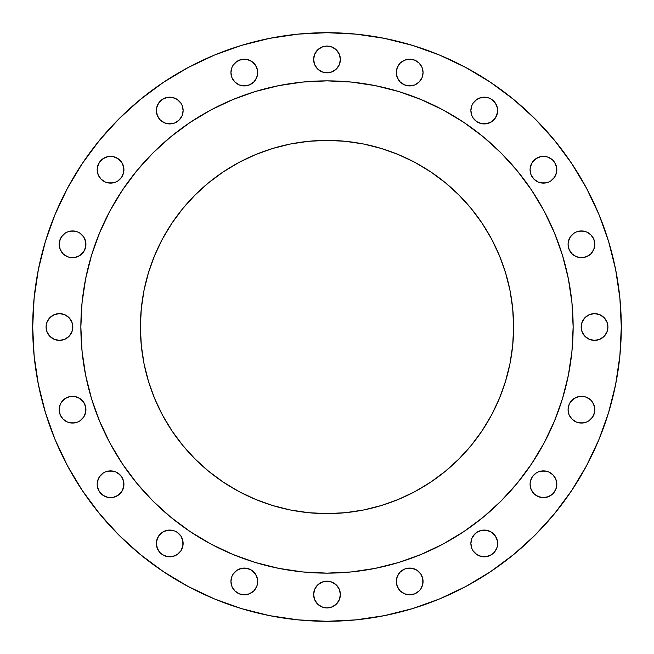 <?xml version="1.0" encoding="UTF-8"?>
<svg xmlns="http://www.w3.org/2000/svg" width="654" height="654" viewBox="0 0 654 654"><rect width="100%" height="100%" fill="white"/><g stroke="black" fill="none" stroke-linecap="round" stroke-linejoin="round"><path stroke-width="0.98" d="M123.671 167.13L123.925 169.738A13.374 13.374 0 0 1 110.551 183.12A13.374 13.374 0 0 1 97.176 169.738L98.19 174.863L101.092 179.196L105.433 182.098L110.551 183.12L115.668 182.098L117.982 180.864L121.677 177.177L123.671 172.354L123.671 167.13L121.677 162.306L117.982 158.62L113.158 156.617L107.943 156.617L103.119 158.62L99.424 162.306L97.43 167.13L97.176 169.738L97.43 167.13M182.858 107.943L183.12 110.551A13.374 13.374 0 0 1 169.738 123.925A13.374 13.374 0 0 1 156.363 110.551L157.385 115.668L160.279 120.009L164.62 122.911L169.738 123.925L174.863 122.911L179.196 120.009L182.098 115.668L183.12 110.551L182.098 105.433L180.864 103.119L177.177 99.424L172.354 97.43L167.13 97.43L162.306 99.424L158.62 103.119L156.617 107.943L156.363 110.551L156.617 107.943M257.447 69.937L257.701 72.553A13.374 13.374 0 0 1 244.326 85.927A13.374 13.374 0 0 1 230.944 72.553L231.966 77.671L234.868 82.012L239.209 84.906L244.326 85.927L249.444 84.906L253.785 82.012L256.687 77.671L257.447 75.161L257.447 69.937L255.444 65.114L251.757 61.427L246.934 59.432L241.71 59.432L236.895 61.427L233.2 65.114L231.966 67.427L230.944 72.553L231.205 69.937M340.374 59.457A13.374 13.374 0 0 1 327 72.831A13.374 13.374 0 0 1 313.626 59.457L314.639 64.574L317.542 68.915L321.882 71.817L327 72.831L332.118 71.817L336.458 68.915L339.361 64.574L340.374 59.457L339.361 54.339L336.458 49.998L332.118 47.096L327 46.074L321.882 47.096L317.542 49.998L314.639 54.339L313.626 59.457A13.374 13.374 0 0 1 327 46.074A13.374 13.374 0 0 1 340.374 59.457M422.795 69.937L423.056 72.553A13.374 13.374 0 0 1 409.674 85.927A13.374 13.374 0 0 1 396.299 72.553L397.313 77.671L400.215 82.012L404.556 84.906L409.674 85.927L414.791 84.906L419.132 82.012L422.034 77.671L423.056 72.553L422.034 67.427L419.132 63.086L414.791 60.193L409.674 59.171L404.556 60.193L400.215 63.086L397.313 67.427L396.299 72.553L396.553 69.937M497.383 107.943L497.637 110.551A13.374 13.374 0 0 1 484.262 123.925A13.374 13.374 0 0 1 470.88 110.551L471.902 115.668L473.136 117.982L476.823 121.677L481.646 123.671L486.87 123.671L491.694 121.677L495.38 117.982L497.383 113.158L497.383 107.943L495.38 103.119L491.694 99.424L489.38 98.19L486.87 97.43L481.646 97.43L476.823 99.424L473.136 103.119L471.902 105.433L470.88 110.551L471.902 105.433L473.136 103.119M556.57 167.13L556.824 169.738A13.374 13.374 0 0 1 543.449 183.12A13.374 13.374 0 0 1 530.075 169.738L531.089 174.863L533.991 179.196L538.332 182.098L543.449 183.12L548.567 182.098L550.881 180.864L554.576 177.177L556.57 172.354L556.57 167.13L554.576 162.306L552.908 160.279L548.567 157.385L546.057 156.617L540.842 156.617L536.018 158.62L532.323 162.306L530.329 167.13L530.075 169.738L530.329 167.13L532.323 162.306M594.568 241.71L594.829 244.326A13.374 13.374 0 0 1 581.447 257.701A13.374 13.374 0 0 1 568.073 244.326L569.094 249.444L571.988 253.785L576.329 256.687L581.447 257.701L586.573 256.687L590.914 253.785L593.807 249.444L594.829 244.326L593.807 239.209L590.914 234.868L586.573 231.966L581.447 230.944L576.329 231.966L574.016 233.2L570.329 236.895L568.334 241.71L568.073 244.326L568.334 241.71M607.926 327A13.374 13.374 0 0 1 594.543 340.374A13.374 13.374 0 0 1 581.169 327L582.183 332.118L585.085 336.458L589.426 339.361L594.543 340.374L599.661 339.361L604.002 336.458L606.904 332.118L607.926 327L606.904 321.882L604.002 317.542L599.661 314.639L594.543 313.626L589.426 314.639L585.085 317.542L582.183 321.882L581.169 327A13.374 13.374 0 0 1 594.543 313.626A13.374 13.374 0 0 1 607.926 327M594.568 407.066L594.829 409.674A13.374 13.374 0 0 1 581.447 423.056A13.374 13.374 0 0 1 568.073 409.674L569.094 414.791L571.988 419.132L576.329 422.034L581.447 423.056L586.573 422.034L588.886 420.8L592.573 417.105L594.568 412.29L594.568 407.066L592.573 402.243L590.914 400.215L586.573 397.313L584.063 396.553L578.839 396.553L574.016 398.556L570.329 402.243L569.094 404.556L568.073 409.674L569.094 404.556L570.329 402.243M556.57 481.646L556.824 484.262A13.374 13.374 0 0 1 543.449 497.637A13.374 13.374 0 0 1 530.075 484.262L531.089 489.38L533.991 493.721L538.332 496.615L543.449 497.637L548.567 496.615L552.908 493.721L555.81 489.38L556.824 484.262L555.81 479.137L552.908 474.804L548.567 471.902L543.449 470.88L538.332 471.902L536.018 473.136L532.323 476.823L530.329 481.646L530.075 484.262L530.329 481.646M497.383 540.842L497.637 543.449A13.374 13.374 0 0 1 484.262 556.824A13.374 13.374 0 0 1 470.88 543.449L471.902 548.567L473.136 550.881L476.823 554.576L481.646 556.57L486.87 556.57L491.694 554.576L493.721 552.908L496.615 548.567L497.383 546.057L497.383 540.842L495.38 536.018L491.694 532.323L486.87 530.329L484.262 530.075L481.646 530.329L476.823 532.323L473.136 536.018L471.902 538.332L470.88 543.449L471.902 538.332L474.804 533.991M422.795 578.839L423.056 581.447A13.374 13.374 0 0 1 409.674 594.829A13.374 13.374 0 0 1 396.299 581.447L397.313 586.573L400.215 590.914L404.556 593.807L409.674 594.829L414.791 593.807L419.132 590.914L420.8 588.886L422.795 584.063L422.795 578.839L420.8 574.016L417.105 570.329L412.29 568.334L407.066 568.334L404.556 569.094L400.215 571.988L397.313 576.329L396.299 581.447L397.313 576.329M340.374 594.543A13.374 13.374 0 0 1 327 607.926A13.374 13.374 0 0 1 313.626 594.543L314.639 599.661L317.542 604.002L321.882 606.904L327 607.926L332.118 606.904L336.458 604.002L339.361 599.661L340.374 594.543L339.361 589.426L336.458 585.085L332.118 582.183L327 581.169L321.882 582.183L317.542 585.085L314.639 589.426L313.626 594.543A13.374 13.374 0 0 1 327 581.169A13.374 13.374 0 0 1 340.374 594.543M257.447 578.839L257.701 581.447A13.374 13.374 0 0 1 244.326 594.829A13.374 13.374 0 0 1 230.944 581.447L231.966 586.573L234.868 590.914L239.209 593.807L244.326 594.829L249.444 593.807L253.785 590.914L256.687 586.573L257.447 584.063L257.447 578.839L255.444 574.016L251.757 570.329L246.934 568.334L241.71 568.334L236.895 570.329L233.2 574.016L231.966 576.329L230.944 581.447L231.205 578.839M182.858 540.842L183.12 543.449A13.374 13.374 0 0 1 169.738 556.824A13.374 13.374 0 0 1 156.363 543.449L157.385 548.567L160.279 552.908L162.306 554.576L167.13 556.57L172.354 556.57L177.177 554.576L180.864 550.881L182.858 546.057L182.858 540.842L180.864 536.018L177.177 532.323L174.863 531.089L172.354 530.329L167.13 530.329L162.306 532.323L158.62 536.018L156.617 540.842L156.363 543.449L157.385 538.332M123.671 481.646L123.925 484.262A13.374 13.374 0 0 1 110.551 497.637A13.374 13.374 0 0 1 97.176 484.262L97.43 486.87L99.424 491.694L103.119 495.38L107.943 497.383L113.158 497.383L117.982 495.38L121.677 491.694L123.671 486.87L123.671 481.646L121.677 476.823L117.982 473.136L115.668 471.902L110.551 470.88L105.433 471.902L103.119 473.136L99.424 476.823L97.43 481.646L97.176 484.262L97.43 481.646L99.424 476.823M85.666 407.066L85.927 409.674A13.374 13.374 0 0 1 72.553 423.056A13.374 13.374 0 0 1 59.171 409.674L60.193 414.791L63.086 419.132L67.427 422.034L72.553 423.056L77.671 422.034L79.984 420.8L83.671 417.105L85.666 412.29L85.666 407.066L83.671 402.243L79.984 398.556L75.161 396.553L69.937 396.553L65.114 398.556L61.427 402.243L60.193 404.556L59.171 409.674L59.432 407.066M85.666 241.71L85.927 244.326A13.374 13.374 0 0 1 72.553 257.701A13.374 13.374 0 0 1 59.171 244.326L60.193 249.444L63.086 253.785L67.427 256.687L69.937 257.447L75.161 257.447L79.984 255.444L83.671 251.757L85.666 246.934L85.666 241.71L83.671 236.895L79.984 233.2L77.671 231.966L72.553 230.944L67.427 231.966L65.114 233.2L61.427 236.895L59.432 241.71L59.171 244.326L60.193 239.209M72.831 327A13.374 13.374 0 0 1 59.457 340.374A13.374 13.374 0 0 1 46.074 327L47.096 332.118L49.998 336.458L54.339 339.361L59.457 340.374L64.574 339.361L68.915 336.458L71.817 332.118L72.831 327L71.817 321.882L68.915 317.542L64.574 314.639L59.457 313.626L54.339 314.639L49.998 317.542L47.096 321.882L46.074 327A13.374 13.374 0 0 1 59.457 313.626A13.374 13.374 0 0 1 72.831 327M32.7 327A294.3 294.3 0 0 1 327 32.7A294.3 294.3 0 0 1 621.3 327L619.886 355.85L615.643 384.413L608.629 412.429L598.9 439.627L586.548 465.73L571.702 490.508L554.494 513.701L535.103 535.103L513.701 554.494L490.508 571.702L465.73 586.548L439.627 598.9L412.429 608.629L384.413 615.643L355.85 619.886L327 621.3L298.15 619.886L269.587 615.643L241.571 608.629L214.373 598.9L188.27 586.548L163.492 571.702L140.299 554.494L118.897 535.103L99.506 513.701L82.298 490.508L67.452 465.73L55.1 439.627L45.371 412.429L38.357 384.413L34.114 355.85L32.7 327L34.114 298.15L38.357 269.587L45.371 241.571L55.1 214.373L67.452 188.27L82.298 163.492L99.506 140.299L118.897 118.897L140.299 99.506L163.492 82.298L188.27 67.452L214.373 55.1L241.571 45.371L269.587 38.357L298.15 34.114L327 32.7L355.85 34.114L384.413 38.357L412.429 45.371L439.627 55.1L465.73 67.452L490.508 82.298L513.701 99.506L535.103 118.897L554.494 140.299L571.702 163.492L586.548 188.27L598.9 214.373L608.629 241.571L615.643 269.587L619.886 298.15L621.3 327A294.3 294.3 0 0 1 327 621.3A294.3 294.3 0 0 1 32.7 327M80.859 326.845A246.141 246.141 0 0 0 80.859 327A246.141 246.141 0 0 1 327 80.859A246.141 246.141 0 0 1 573.141 327A246.141 246.141 0 0 0 573.141 326.845M443.077 109.946A246.141 246.141 0 0 0 443.028 109.921L463.751 122.339L483.151 136.727L501.046 152.954L517.273 170.849L531.661 190.249L544.079 210.972A246.141 246.141 0 0 0 544.054 210.923M531.751 190.388A246.141 246.141 0 0 0 463.612 122.249M109.946 210.923A246.141 246.141 0 0 0 109.921 210.972L122.339 190.249L136.727 170.849L152.954 152.954L170.849 136.727L190.249 122.339L210.972 109.921A246.141 246.141 0 0 0 210.923 109.946M190.388 122.249A246.141 246.141 0 0 0 122.249 190.388M513.611 327A186.611 186.611 0 0 1 327 513.611A186.611 186.611 0 0 1 140.389 327A186.611 186.611 0 0 1 327 140.389A186.611 186.611 0 0 1 513.611 327L512.711 308.713L510.03 290.597L505.575 272.832L499.411 255.583L491.579 239.029L482.161 223.325L471.256 208.618L458.953 195.047L445.382 182.744L430.675 171.838L414.971 162.421L398.417 154.589L381.168 148.425L363.403 143.97L345.287 141.289L327 140.389L308.713 141.289L290.597 143.97L272.832 148.425L255.583 154.589L239.029 162.421L223.325 171.838L208.618 182.744L195.047 195.047L182.744 208.618L171.838 223.325L162.421 239.029L154.589 255.583L148.425 272.832L143.97 290.597L141.289 308.713L140.389 327L141.289 345.287L143.97 363.403L148.425 381.168L154.589 398.417L162.421 414.971L171.838 430.675L182.744 445.382L195.047 458.953L208.618 471.256L223.325 482.161L239.029 491.579L255.583 499.411L272.832 505.575L290.597 510.03L308.713 512.711L327 513.611L345.287 512.711L363.403 510.03L381.168 505.575L398.417 499.411L414.971 491.579L430.675 482.161L445.382 471.256L458.953 458.953L471.256 445.382L482.161 430.675L491.579 414.971L499.411 398.417L505.575 381.168L510.03 363.403L512.711 345.287L513.611 327M554.404 232.808L544.079 210.972L554.404 232.808L562.546 255.551L568.416 278.98L571.956 302.876L573.141 327L571.956 351.124L568.416 375.02L562.546 398.45L554.404 421.192L544.079 443.028L531.661 463.751L517.273 483.151L501.046 501.046L483.151 517.273L463.751 531.661L443.028 544.079L421.192 554.404L398.45 562.546L375.02 568.416L351.124 571.956L327 573.141L302.876 571.956L278.98 568.416L255.551 562.546L232.808 554.404L210.972 544.079L190.249 531.661L170.849 517.273L152.954 501.046L136.727 483.151L122.339 463.751L109.921 443.028L99.596 421.192L91.454 398.45L85.584 375.02L82.044 351.124L80.859 327L82.044 302.876L85.584 278.98L91.454 255.551L99.596 232.808L109.921 210.972L99.596 232.808M232.808 99.596L210.972 109.921L232.808 99.596L255.551 91.454L278.98 85.584L302.876 82.044L327 80.859L351.124 82.044L375.02 85.584L398.45 91.454L421.192 99.596L443.028 109.921L421.192 99.596M573.141 327.155A246.141 246.141 0 0 0 573.141 327A246.141 246.141 0 0 1 327 573.141A246.141 246.141 0 0 1 80.859 327A246.141 246.141 0 0 0 80.859 327.155M99.596 421.192L109.921 443.028A246.141 246.141 0 0 0 109.946 443.077M122.249 463.612A246.141 246.141 0 0 0 190.388 531.751M210.923 544.054A246.141 246.141 0 0 0 210.972 544.079L232.808 554.404M421.192 554.404L443.028 544.079A246.141 246.141 0 0 0 443.077 544.054M463.612 531.751A246.141 246.141 0 0 0 531.751 463.612M544.054 443.077A246.141 246.141 0 0 0 544.079 443.028L554.404 421.192M85.584 375.02L90.988 396.896M257.104 563.012L278.98 568.416M375.02 568.416L396.896 563.012M563.683 394.583L568.416 375.02M568.416 278.98L563.012 257.104M396.896 90.988L375.02 85.584M278.98 85.584L257.104 90.988M90.317 259.417L85.584 278.98M99.506 513.701L118.897 535.103M188.27 586.548L214.373 598.9M82.298 163.492L67.452 188.27M55.1 214.373L45.371 241.571M107.943 156.617L113.158 156.617L115.668 157.385M117.982 158.62L120.009 160.279M97.43 172.354L97.176 169.738A13.374 13.374 0 0 1 110.551 156.363A13.374 13.374 0 0 1 123.925 169.738L123.671 172.354M113.158 182.858L107.943 182.858M105.433 182.098L103.119 180.864M99.424 177.177L98.19 174.863M167.13 97.43L172.354 97.43L177.177 99.424M156.617 113.158L156.363 110.551A13.374 13.374 0 0 1 169.738 97.176A13.374 13.374 0 0 1 183.12 110.551L182.858 113.158M182.098 115.668L179.196 120.009M172.354 123.671L167.13 123.671M164.62 122.911L162.306 121.677M231.966 67.427L233.2 65.114M241.71 59.432L246.934 59.432M231.205 75.161L230.944 72.553A13.374 13.374 0 0 1 244.326 59.171A13.374 13.374 0 0 1 257.701 72.553L256.687 77.671M246.934 85.666L241.71 85.666M314.639 54.339L315.874 52.026L319.569 48.331M334.431 48.331L336.458 49.998M338.126 52.026L339.361 54.339M339.361 64.574L338.126 66.888L334.431 70.575M319.569 70.575L317.542 68.915M315.874 66.888L314.639 64.574M407.066 59.432L409.674 59.171L414.791 60.193M396.553 75.161L396.299 72.553A13.374 13.374 0 0 1 409.674 59.171A13.374 13.374 0 0 1 423.056 72.553L422.795 75.161M412.29 85.666L407.066 85.666M404.556 84.906L402.243 83.671M476.823 99.424L479.137 98.19M481.646 97.43L486.87 97.43M471.142 113.158L470.88 110.551A13.374 13.374 0 0 1 484.262 97.176A13.374 13.374 0 0 1 497.637 110.551L496.615 115.668M495.38 117.982L493.721 120.009M486.87 123.671L481.646 123.671M540.842 156.617L546.057 156.617M548.567 157.385L550.881 158.62M530.329 172.354L530.075 169.738A13.374 13.374 0 0 1 543.449 156.363A13.374 13.374 0 0 1 556.824 169.738L556.57 172.354L554.576 177.177M546.057 182.858L540.842 182.858M538.332 182.098L533.991 179.196M578.839 231.205L584.063 231.205M586.573 231.966L588.886 233.2M568.334 246.934L568.073 244.326A13.374 13.374 0 0 1 581.447 230.944A13.374 13.374 0 0 1 594.829 244.326L594.568 246.934M584.063 257.447L578.839 257.447L576.329 256.687M583.425 319.569L585.085 317.542M587.112 315.874L589.426 314.639M599.661 314.639L601.974 315.874L605.669 319.569M605.669 334.431L604.002 336.458M601.974 338.126L599.661 339.361M589.426 339.361L587.112 338.126L583.425 334.431M578.839 396.553L584.063 396.553M568.334 412.29L568.073 409.674A13.374 13.374 0 0 1 581.447 396.299A13.374 13.374 0 0 1 594.829 409.674L593.807 414.791M584.063 422.795L578.839 422.795M540.842 471.142L546.057 471.142M548.567 471.902L550.881 473.136M554.576 476.823L555.81 479.137M530.329 486.87L530.075 484.262A13.374 13.374 0 0 1 543.449 470.88A13.374 13.374 0 0 1 556.824 484.262L556.57 486.87M554.576 491.694L552.908 493.721M546.057 497.383L540.842 497.383L538.332 496.615M536.018 495.38L533.991 493.721M481.646 530.329L486.87 530.329M489.38 531.089L491.694 532.323M471.142 546.057L470.88 543.449A13.374 13.374 0 0 1 484.262 530.075A13.374 13.374 0 0 1 497.637 543.449L497.383 546.057M486.87 556.57L481.646 556.57L476.823 554.576M407.066 568.334L412.29 568.334M396.553 584.063L396.299 581.447A13.374 13.374 0 0 1 409.674 568.073A13.374 13.374 0 0 1 423.056 581.447L422.795 584.063M422.034 586.573L420.8 588.886M412.29 594.568L407.066 594.568M314.639 589.426L315.874 587.112L319.569 583.425M334.431 583.425L336.458 585.085M338.126 587.112L339.361 589.426M339.361 599.661L338.126 601.974L334.431 605.669M319.569 605.669L317.542 604.002M315.874 601.974L314.639 599.661M241.71 568.334L246.934 568.334M249.444 569.094L251.757 570.329M231.205 584.063L230.944 581.447A13.374 13.374 0 0 1 244.326 568.073A13.374 13.374 0 0 1 257.701 581.447L257.447 584.063M256.687 586.573L255.444 588.886M246.934 594.568L244.326 594.829L239.209 593.807M158.62 536.018L160.279 533.991M162.306 532.323L164.62 531.089M167.13 530.329L172.354 530.329M156.617 546.057L156.363 543.449A13.374 13.374 0 0 1 169.738 530.075A13.374 13.374 0 0 1 183.12 543.449L182.858 546.057M182.098 548.567L180.864 550.881M177.177 554.576L174.863 555.81M172.354 556.57L167.13 556.57M164.62 555.81L162.306 554.576M107.943 471.142L113.158 471.142M115.668 471.902L120.009 474.804M97.43 486.87L97.176 484.262A13.374 13.374 0 0 1 110.551 470.88A13.374 13.374 0 0 1 123.925 484.262L123.671 486.87M122.911 489.38L121.677 491.694M113.158 497.383L107.943 497.383L105.433 496.615M69.937 396.553L75.161 396.553L77.671 397.313M59.432 412.29L59.171 409.674A13.374 13.374 0 0 1 72.553 396.299A13.374 13.374 0 0 1 85.927 409.674L85.666 412.29M75.161 422.795L69.937 422.795M67.427 422.034L65.114 420.8M69.937 231.205L75.161 231.205M59.432 246.934L59.171 244.326A13.374 13.374 0 0 1 72.553 230.944A13.374 13.374 0 0 1 85.927 244.326L85.666 246.934M84.906 249.444L83.671 251.757M75.161 257.447L69.937 257.447M48.331 319.569L49.998 317.542M52.026 315.874L54.339 314.639M64.574 314.639L66.888 315.874L70.575 319.569M71.817 321.882L72.578 324.392M70.575 334.431L68.915 336.458M66.888 338.126L64.574 339.361M54.339 339.361L52.026 338.126L48.331 334.431M512.711 345.287L510.03 363.403M505.575 381.168L499.411 398.417M483.167 429.163L479.946 433.921M433.921 479.946L429.163 483.167M398.417 499.411L381.168 505.575M363.403 510.03L345.287 512.711M308.713 512.711L290.597 510.03M272.832 505.575L255.583 499.411M224.837 483.167L220.079 479.946M174.054 433.921L170.833 429.163M154.589 398.417L148.425 381.168M143.97 363.403L141.289 345.287M141.289 308.713L143.97 290.597M148.425 272.832L154.589 255.583M170.833 224.837L174.054 220.079M220.079 174.054L224.837 170.833M255.583 154.589L272.832 148.425M290.597 143.97L308.713 141.289M345.287 141.289L363.403 143.97M381.168 148.425L398.417 154.589M429.163 170.833L433.921 174.054M479.946 220.079L483.167 224.837M499.411 255.583L505.575 272.832M510.03 290.597L512.711 308.713"/></g></svg>
